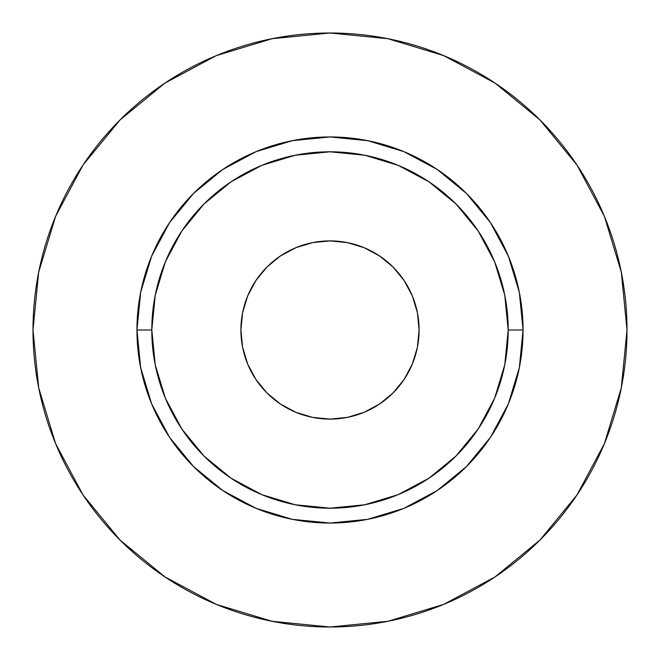 <?xml version="1.0" encoding="UTF-8"?>
<svg xmlns="http://www.w3.org/2000/svg" width="660" height="660" viewBox="0 0 660 660"><rect width="100%" height="100%" fill="white"/><g stroke="black" fill="none" stroke-linecap="round" stroke-linejoin="round"><path stroke-width="0.99" d="M419.1 330A89.1 89.1 0 0 1 330 419.1A89.1 89.1 0 0 1 240.9 330L242.616 312.617L247.681 295.903L255.915 280.5L266.995 266.995L280.5 255.915L295.903 247.681L312.617 242.616L330 240.9L347.383 242.616L364.097 247.681L379.5 255.915L393.005 266.995L404.085 280.5L412.318 295.903L417.384 312.617L419.1 330L417.384 347.383L412.318 364.097L404.085 379.5L393.005 393.005L379.5 404.085L364.097 412.318L347.383 417.384L330 419.1L312.617 417.384L295.903 412.318L280.5 404.085L266.995 393.005L255.915 379.5L247.681 364.097L242.616 347.383L240.9 330A89.1 89.1 0 0 1 330 240.9A89.1 89.1 0 0 1 419.1 330M508.2 330L523.05 330A193.05 193.05 0 0 1 330 523.05A193.05 193.05 0 0 1 136.95 330L151.8 330A178.2 178.2 0 0 1 330 151.8A178.2 178.2 0 0 1 508.2 330A178.2 178.2 0 0 1 330 508.2A178.2 178.2 0 0 1 151.8 330L155.224 364.765L165.363 398.195L181.83 429L203.989 456.01L231 478.17L261.805 494.637L295.234 504.776L330 508.2L364.765 504.776L398.195 494.637L429 478.17L456.01 456.01L478.17 429L494.637 398.195L504.776 364.765L508.2 330L504.776 295.234L494.637 261.805L478.17 231L456.01 203.989L429 181.83L398.195 165.363L364.765 155.224L330 151.8L295.234 155.224L261.805 165.363L231 181.83L203.989 203.989L181.83 231L165.363 261.805L155.224 295.234L151.8 330L136.95 330L140.662 292.339L151.643 256.121L169.488 222.75L193.495 193.495L222.75 169.488L256.121 151.643L292.339 140.662L330 136.95L367.661 140.662L403.879 151.643L437.25 169.488L466.505 193.495L490.512 222.75L508.357 256.121L519.337 292.339L523.05 330L519.337 367.661L508.357 403.879L490.512 437.25L466.505 466.505L437.25 490.512L403.879 508.357L367.661 519.337L330 523.05L292.339 519.337L256.121 508.357L222.75 490.512L193.495 466.505L169.488 437.25L151.643 403.879L140.662 367.661L136.95 330A193.05 193.05 0 0 1 330 136.95A193.05 193.05 0 0 1 523.05 330L508.2 330M33 330A297 297 0 0 1 330 33A297 297 0 0 1 627 330A297 297 0 0 1 330 627A297 297 0 0 1 33 330L38.709 387.94L55.605 443.66L83.053 495.008L119.988 540.012L164.992 576.947L216.34 604.395L272.06 621.291L330 627L387.94 621.291L443.66 604.395L495.008 576.947L540.012 540.012L576.947 495.008L604.395 443.66L621.291 387.94L627 330L621.291 272.06L604.395 216.34L576.947 164.992L540.012 119.988L495.008 83.053L443.66 55.605L387.94 38.709L330 33L272.06 38.709L216.34 55.605L164.992 83.053L119.988 119.988L83.053 164.992L55.605 216.34L38.709 272.06L33 330M576.947 164.992L540.012 119.988L495.082 83.11M164.992 83.053L119.988 119.988L83.11 164.917M83.053 495.008L119.988 540.012L164.917 576.889M495.008 576.947L540.012 540.012L576.889 495.082"/></g></svg>
